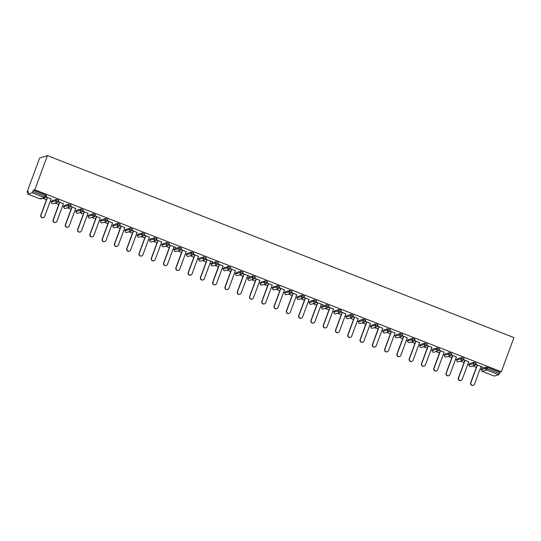 <?xml version="1.0" encoding="UTF-8"?>
<svg xmlns="http://www.w3.org/2000/svg" width="541" height="541" viewBox="0 0 541 541"><rect width="100%" height="100%" fill="white"/><g stroke="black" fill="none" stroke-linecap="round" stroke-linejoin="round"><path stroke-width="0.81" d="M39.973 198.831L27.794 194.091L28.497 191.69L27.05 192.129L28.173 192.569M42.813 198.276L46.492 199.717M50.293 201.198L51.638 201.725M55.094 203.071L58.773 204.505M62.573 205.986L63.919 206.513M67.375 207.859L71.054 209.293M74.854 210.78L76.207 211.301M79.655 212.654L83.334 214.087M87.135 215.568L88.487 216.096M91.936 217.441L95.615 218.875M99.416 220.363L100.768 220.884M104.217 222.236L107.896 223.67M111.696 225.151L113.049 225.678M116.504 227.024L120.176 228.458M123.984 229.939L125.329 230.466M128.785 231.812L132.464 233.245M136.264 234.733L137.61 235.261M141.066 236.606L144.745 238.04M148.545 239.521L149.891 240.048M153.346 241.394L157.025 242.828M160.826 244.316L162.172 244.836M165.627 246.189L169.306 247.622M173.106 249.103L174.452 249.631M177.908 250.977L181.587 252.41M185.387 253.891L186.733 254.419M190.189 255.765L193.867 257.205M197.668 258.686L199.014 259.213M202.469 260.559L206.148 261.993M209.949 263.474L211.301 264.001M214.75 265.347L218.429 266.781M222.229 268.268L223.582 268.789M227.031 270.142L230.709 271.575M234.51 273.056L235.862 273.584M239.318 274.929L242.99 276.363M246.797 277.844L248.143 278.372M251.599 279.717L255.271 281.158M259.078 282.639L260.424 283.166M263.88 284.512L267.558 285.946M271.359 287.427L272.705 287.954M276.16 289.3L279.839 290.733M283.64 292.221L284.985 292.742M288.441 294.094L292.12 295.528M295.92 297.009L297.266 297.536M300.722 298.882L304.4 300.316M308.201 301.797L309.547 302.324M313.002 303.67L316.681 305.11M320.482 306.591L321.827 307.119M325.283 308.465L328.962 309.898M332.762 311.379L334.115 311.907M337.564 313.253L341.243 314.686M345.043 316.174L346.396 316.695M349.844 318.047L353.523 319.481M357.324 320.962L358.676 321.489M362.125 322.835L365.804 324.269M369.604 325.75L370.957 326.277M374.413 327.623L378.085 329.063M381.892 330.544L383.238 331.072M386.693 332.417L390.372 333.851M394.173 335.332L395.518 335.86M398.974 337.205L402.653 338.639M406.453 340.127L407.799 340.647M411.255 342L414.933 343.434M418.734 344.915L420.08 345.442M423.535 346.788L427.214 348.221M431.015 349.709L432.36 350.23M435.816 351.582L439.495 353.016M443.295 354.497L444.641 355.024M448.097 356.37L451.776 357.804M455.576 359.285L456.922 359.812M460.377 361.158L464.056 362.592M467.857 364.079L469.209 364.607M472.658 365.953L476.337 367.386M480.137 368.867L481.49 369.395M27.05 192.129L39.682 157.972L47.419 155.625L513.95 337.604L501.318 371.762L34.78 189.783L47.419 155.625M481.389 369.699L481.382 369.672A1.285 1.285 0 0 0 482.119 371.309L494.325 376.069L498.721 374.744L486.521 369.983L482.146 371.309L494.305 376.056M481.862 368.421L486.251 367.055L487.664 367.44L487.198 368.719L499.397 373.479L499.87 372.201L501.318 371.762M487.664 367.44L499.87 372.201M499.397 373.479L498.721 374.744M32.19 192.758L27.814 194.091L40.02 198.851L44.396 197.519L32.19 192.758L32.866 191.494L45.065 196.255L45.539 194.983L46.506 195.497L46.032 196.741M469.595 363.593L469.128 364.864L469.595 363.593L473.97 362.26L476.357 363.167L475.877 364.418L482.782 367.136M475.823 364.58L477.182 365.114M480.983 366.595L482.728 367.278M34.78 189.783L33.339 190.222L45.539 194.983M482.105 371.295L482.119 371.309A1.285 1.258 -106.9 0 1 481.409 369.659L481.875 368.38L481.409 369.659L485.784 368.326L486.251 367.055M52.017 200.752L56.406 199.379L58.793 200.285L58.313 201.536M64.298 205.546L68.687 204.173L71.074 205.08L70.594 206.324M76.579 210.334L80.967 208.961L83.355 209.867L82.874 211.118M88.386 216.4L88.873 215.081L93.248 213.756L95.635 214.662L95.155 215.906M101.14 219.916L105.536 218.544L107.916 219.45L107.436 220.694M113.421 224.704L117.816 223.332L120.197 224.238L119.717 225.489M125.701 229.499L130.097 228.126L132.477 229.032L132.004 230.277M137.982 234.287L142.378 232.914L144.758 233.82L144.285 235.071M150.263 239.075L154.658 237.709L157.039 238.615L156.565 239.859M162.564 243.829L162.07 245.114L162.564 243.829L166.939 242.496L169.319 243.403L168.833 244.694A1.285 1.258 73.1 0 1 168.021 245.458A1.285 1.285 0 0 0 168.853 244.674L175.751 247.372M174.831 248.657L179.22 247.291L181.607 248.191L181.127 249.442M187.112 253.452L191.5 252.079L193.888 252.985L193.407 254.229M199.406 258.199L198.932 259.47L199.406 258.199L203.781 256.867L206.168 257.773L205.675 259.065A1.285 1.258 73.1 0 1 204.863 259.829A1.285 1.285 0 0 0 205.695 259.051L212.593 261.743M211.673 263.027L216.062 261.661L218.449 262.568L217.969 263.812M223.954 267.822L228.343 266.449L230.73 267.355L230.25 268.606M236.234 272.61L240.63 271.244L243.01 272.143L242.517 273.435A1.285 1.258 73.1 0 1 241.712 274.199A1.285 1.285 0 0 0 242.537 273.421L249.435 276.113M248.515 277.405L252.911 276.032L255.291 276.938L254.818 278.182M260.796 282.192L265.191 280.82L267.572 281.726L267.098 282.977M273.077 286.987L277.472 285.614L279.853 286.52L279.359 287.805A1.285 1.258 73.1 0 1 278.554 288.576A1.285 1.285 0 0 0 279.386 287.792L276.999 286.886L277.472 285.614M285.364 291.775L289.753 290.402L292.133 291.308L291.66 292.559M297.645 296.563L302.034 295.197L304.414 296.096L303.941 297.347M309.925 301.357L314.314 299.985L316.701 300.891L316.208 302.182L323.126 304.86M322.206 306.145L326.595 304.772L328.982 305.679L328.502 306.93M334.487 310.94L338.876 309.567L341.263 310.473L340.783 311.717M346.767 315.728L351.156 314.355L353.543 315.261L353.05 316.553A1.285 1.258 73.1 0 1 352.238 317.317A1.285 1.285 0 0 0 353.07 316.532L350.69 315.633L351.156 314.355M359.062 320.475L358.595 321.753L359.062 320.475L363.437 319.149L365.824 320.056L365.344 321.3M371.329 325.31L375.725 323.937L378.105 324.843L377.625 326.088M383.61 330.098L388.005 328.725L390.386 329.631L389.912 330.882M395.424 336.164L395.911 334.845L400.286 333.52L402.666 334.426L402.193 335.67M408.171 339.68L412.567 338.308L414.947 339.214L414.474 340.465M420.458 344.468L424.847 343.102L427.228 344.008L426.754 345.253M432.753 349.222L432.259 350.507L432.753 349.222L437.128 347.89L439.508 348.796L439.035 350.047M445.02 354.051L449.409 352.678L451.796 353.584L451.316 354.835M457.301 358.845L461.689 357.473L464.077 358.379L463.596 359.623M476.357 363.167L475.864 364.458A1.285 1.258 73.1 0 1 475.052 365.222A1.285 1.285 0 0 0 475.884 364.445L473.503 363.538L473.97 362.26M468.702 361.807L463.583 359.67A1.285 1.258 73.1 0 1 462.771 360.434A1.285 1.285 0 0 0 463.603 359.65L461.223 358.744L461.689 357.473M463.542 359.792L464.895 360.32M456.415 357.013L451.302 354.876A1.285 1.258 73.1 0 1 450.491 355.64A1.285 1.285 0 0 0 451.322 354.862L448.935 353.956L449.409 352.678M451.262 355.004L452.614 355.532M444.134 352.225L439.022 350.088A1.285 1.258 73.1 0 1 438.21 350.852A1.285 1.285 0 0 0 439.042 350.068L436.655 349.161L437.128 347.89M438.981 350.21L440.333 350.737M431.853 347.43L426.741 345.293A1.285 1.258 73.1 0 1 425.929 346.064A1.285 1.285 0 0 0 426.761 345.28L424.374 344.374L424.847 343.102M426.7 345.422L428.053 345.949M419.573 342.642L414.453 340.505A1.285 1.258 73.1 0 1 413.649 341.27A1.285 1.285 0 0 0 414.48 340.492L412.093 339.586L412.567 338.308M414.413 340.627L415.772 341.161M407.292 337.848L402.173 335.711A1.285 1.258 73.1 0 1 401.368 336.482A1.285 1.285 0 0 0 402.2 335.697L399.813 334.791L400.286 333.52M402.132 335.839L403.491 336.367M395.011 333.06L389.892 330.923A1.285 1.258 73.1 0 1 389.087 331.687A1.285 1.285 0 0 0 389.912 330.909L387.532 330.003L388.005 328.725M389.851 331.051L391.211 331.579M382.73 328.272L377.611 326.135A1.285 1.258 73.1 0 1 376.807 326.899A1.285 1.285 0 0 0 377.632 326.115L375.251 325.209L375.725 323.937M377.571 326.257L378.93 326.784M370.45 323.477L365.331 321.34A1.285 1.258 73.1 0 1 364.526 322.111A1.285 1.285 0 0 0 365.351 321.327L362.97 320.421L363.437 319.149M365.29 321.469L366.649 321.996M358.169 318.69L353.07 316.539M353.009 316.674L354.369 317.209M345.888 313.895L340.769 311.758A1.285 1.258 73.1 0 1 339.958 312.529A1.285 1.285 0 0 0 340.789 311.744L338.409 310.838L338.876 309.567M340.729 311.887L342.088 312.414M333.608 309.107L328.488 306.97A1.285 1.258 73.1 0 1 327.677 307.734A1.285 1.285 0 0 0 328.509 306.957L326.128 306.05L326.595 304.772M328.448 307.099L329.8 307.626M316.167 302.304L317.52 302.832M321.32 304.319L323.072 305.002M309.039 299.525L303.927 297.388A1.285 1.258 73.1 0 1 303.116 298.152A1.285 1.285 0 0 0 303.947 297.374L301.56 296.468L302.034 295.197M303.886 297.516L305.239 298.044M296.759 294.737L291.64 292.6A1.285 1.258 73.1 0 1 290.835 293.364A1.285 1.285 0 0 0 291.667 292.58L289.279 291.68L289.753 290.402M291.599 292.722L292.958 293.256M284.478 289.942L279.379 287.798M279.318 287.934L280.678 288.461M272.197 285.154L267.078 283.017A1.285 1.258 73.1 0 1 266.273 283.782A1.285 1.285 0 0 0 267.098 283.004L264.718 282.098L265.191 280.82M267.038 283.139L268.397 283.673M259.917 280.366L254.797 278.23A1.285 1.258 73.1 0 1 253.993 278.994A1.285 1.285 0 0 0 254.818 278.209L252.437 277.303L252.911 276.032M254.757 278.351L256.116 278.879M242.476 273.563L243.835 274.091M247.636 275.572L249.381 276.255M235.355 270.784L230.236 268.647A1.285 1.258 73.1 0 1 229.425 269.411A1.285 1.285 0 0 0 230.256 268.627L227.876 267.727L228.343 266.449M230.195 268.769L231.555 269.303M223.075 265.989L217.955 263.852A1.285 1.258 73.1 0 1 217.144 264.623A1.285 1.285 0 0 0 217.976 263.839L215.595 262.933L216.062 261.661M217.915 263.981L219.274 264.508M205.634 259.186L206.987 259.721M210.794 261.202L212.539 261.885M198.513 256.414L193.394 254.277A1.285 1.258 73.1 0 1 192.582 255.041A1.285 1.285 0 0 0 193.414 254.256L191.027 253.35L191.5 252.079M193.353 254.398L194.706 254.926M186.226 251.619L181.113 249.482A1.285 1.258 73.1 0 1 180.302 250.246A1.285 1.285 0 0 0 181.134 249.469L178.746 248.562L179.22 247.291M181.073 249.611L182.425 250.138M168.792 244.816L170.144 245.344M173.945 246.831L175.697 247.514M161.664 242.037L156.565 239.893A1.285 1.258 73.1 0 1 155.74 240.671A1.285 1.285 0 0 0 156.572 239.886L156.545 239.9M156.505 240.028L157.864 240.556M149.384 237.249L144.264 235.112A1.285 1.258 73.1 0 1 143.46 235.876A1.285 1.285 0 0 0 144.291 235.098L141.904 234.192L142.378 232.914M144.224 235.234L145.583 235.768M137.103 232.461L131.984 230.317A1.285 1.258 73.1 0 1 131.179 231.088A1.285 1.285 0 0 0 132.004 230.304L129.624 229.398L130.097 228.126M131.943 230.446L133.302 230.973M124.822 227.666L119.703 225.529A1.285 1.258 73.1 0 1 118.898 226.294A1.285 1.285 0 0 0 119.723 225.516L117.343 224.61L117.816 223.332M119.662 225.658L121.022 226.185M112.542 222.878L107.422 220.742A1.285 1.258 73.1 0 1 106.618 221.506A1.285 1.285 0 0 0 107.443 220.721L105.062 219.815L105.536 218.544M107.382 220.863L108.741 221.391M100.261 218.084L95.142 215.947A1.285 1.258 73.1 0 1 94.33 216.718A1.285 1.285 0 0 0 95.162 215.933L92.781 215.027L93.248 213.756M95.101 216.075L96.46 216.603M87.98 213.296L82.861 211.159A1.285 1.258 73.1 0 1 82.049 211.923A1.285 1.285 0 0 0 82.881 211.146L80.501 210.239L80.967 208.961M82.82 211.281L84.18 211.815M75.699 208.501L70.58 206.364A1.285 1.258 73.1 0 1 69.769 207.135A1.285 1.285 0 0 0 70.601 206.351L68.22 205.445L68.687 204.173M70.54 206.493L71.892 207.02M63.412 203.714L58.3 201.577A1.285 1.258 73.1 0 1 57.488 202.341A1.285 1.285 0 0 0 58.32 201.563L55.933 200.657L56.406 199.379M58.259 201.705L59.611 202.233M51.131 198.926L46.039 196.775M45.978 196.91L47.331 197.438M33.339 190.222L32.866 191.494M473.253 385.307L473.023 385.375A1.968 1.927 -106.9 0 1 470.643 382.785L470.873 382.717A1.968 1.927 73.1 0 0 473.253 385.307A1.968 1.927 73.1 0 0 474.491 384.13L481.03 366.453M470.873 382.717L477.412 365.04M470.643 382.785L477.23 364.972M460.973 380.512L460.743 380.587A1.968 1.927 -106.9 0 1 458.362 377.997L458.592 377.929A1.968 1.927 73.1 0 0 460.973 380.512A1.968 1.927 73.1 0 0 462.21 379.342L468.749 361.665M458.592 377.929L465.132 360.252M458.362 377.997L464.949 360.178M448.692 375.725L448.462 375.792A1.968 1.927 -106.9 0 1 446.075 373.209L446.311 373.134A1.968 1.927 73.1 0 0 448.692 375.725A1.968 1.927 73.1 0 0 449.929 374.548L456.469 356.871M446.311 373.134L452.851 355.457M446.075 373.209L452.668 355.39M436.411 370.93L436.181 371.004A1.968 1.927 -106.9 0 1 433.794 368.414L434.031 368.347A1.968 1.927 73.1 0 0 436.411 370.93A1.968 1.927 73.1 0 0 437.649 369.76L444.188 352.083M434.031 368.347L440.57 350.669M433.794 368.414L440.388 350.602M424.13 366.142L423.901 366.21A1.968 1.927 -106.9 0 1 421.513 363.626L421.75 363.552A1.968 1.927 73.1 0 0 424.13 366.142A1.968 1.927 73.1 0 0 425.368 364.965L431.907 347.295M421.75 363.552L428.283 345.882M421.513 363.626L428.107 345.807M411.85 361.354L411.613 361.422A1.968 1.927 -106.9 0 1 409.233 358.832L409.469 358.764A1.968 1.927 73.1 0 0 411.85 361.354A1.968 1.927 73.1 0 0 413.087 360.178L419.627 342.5M409.469 358.764L416.002 341.087M409.233 358.832L415.826 341.019M399.569 356.56L399.332 356.634A1.968 1.927 -106.9 0 1 396.952 354.044L397.182 353.976A1.968 1.927 73.1 0 0 399.569 356.56A1.968 1.927 73.1 0 0 400.807 355.383L407.346 337.712M397.182 353.976L403.721 336.299M396.952 354.044L403.545 336.225M387.288 351.772L387.052 351.839A1.968 1.927 -106.9 0 1 384.671 349.256L384.901 349.182A1.968 1.927 73.1 0 0 387.288 351.772A1.968 1.927 73.1 0 0 388.526 350.595L395.065 332.918M384.901 349.182L391.441 331.505M384.671 349.256L391.265 331.437M375.001 346.977L374.771 347.052A1.968 1.927 -106.9 0 1 372.391 344.461L372.621 344.394A1.968 1.927 73.1 0 0 375.001 346.977A1.968 1.927 73.1 0 0 376.245 345.807L382.785 328.13M372.621 344.394L379.16 326.717M372.391 344.461L378.977 326.649M362.72 342.189L362.49 342.257A1.968 1.927 -106.9 0 1 360.11 339.674L360.34 339.599A1.968 1.927 73.1 0 0 362.72 342.189A1.968 1.927 73.1 0 0 363.965 341.013L370.504 323.335M360.34 339.599L366.879 321.929M360.11 339.674L366.697 321.854M350.44 337.401L350.21 337.469A1.968 1.927 -106.9 0 1 347.829 334.879L348.059 334.811A1.968 1.927 73.1 0 0 350.44 337.401A1.968 1.927 73.1 0 0 351.684 336.225L358.216 318.548M348.059 334.811L354.598 317.134M347.829 334.879L354.416 317.067M338.159 332.607L337.929 332.681A1.968 1.927 -106.9 0 1 335.548 330.091L335.778 330.024A1.968 1.927 73.1 0 0 338.159 332.607A1.968 1.927 73.1 0 0 339.396 331.43L345.936 313.76M335.778 330.024L342.318 312.346M335.548 330.091L342.135 312.272M325.878 327.819L325.648 327.887A1.968 1.927 -106.9 0 1 323.268 325.303L323.498 325.229A1.968 1.927 73.1 0 0 325.878 327.819A1.968 1.927 73.1 0 0 327.116 326.642L333.655 308.965M323.498 325.229L330.037 307.552M323.268 325.303L329.854 307.484M313.597 323.024L313.367 323.099A1.968 1.927 -106.9 0 1 310.98 320.509L311.217 320.441A1.968 1.927 73.1 0 0 313.597 323.024A1.968 1.927 73.1 0 0 314.835 321.854L321.374 304.177M311.217 320.441L317.756 302.764M310.98 320.509L317.574 302.696M301.317 318.236L301.087 318.304A1.968 1.927 -106.9 0 1 298.7 315.721L298.936 315.646A1.968 1.927 73.1 0 0 301.317 318.236A1.968 1.927 73.1 0 0 302.554 317.06L309.094 299.383M298.936 315.646L305.476 297.976M298.7 315.721L305.293 297.902M289.036 313.442L288.806 313.516A1.968 1.927 -106.9 0 1 286.419 310.926L286.656 310.859A1.968 1.927 73.1 0 0 289.036 313.442A1.968 1.927 73.1 0 0 290.274 312.272L296.813 294.595M286.656 310.859L293.188 293.181M286.419 310.926L293.012 293.114M276.755 308.654L276.519 308.722A1.968 1.927 -106.9 0 1 274.138 306.138L274.368 306.064A1.968 1.927 73.1 0 0 276.755 308.654A1.968 1.927 73.1 0 0 277.993 307.477L284.532 289.807M274.368 306.064L280.907 288.394M274.138 306.138L280.732 288.319M264.475 303.866L264.238 303.934A1.968 1.927 -106.9 0 1 261.858 301.351L262.087 301.276A1.968 1.927 73.1 0 0 264.475 303.866A1.968 1.927 73.1 0 0 265.712 302.69L272.251 285.012M262.087 301.276L268.627 283.599M261.858 301.351L268.451 283.531M252.194 299.072L251.957 299.146A1.968 1.927 -106.9 0 1 249.577 296.556L249.807 296.488A1.968 1.927 73.1 0 0 252.194 299.072A1.968 1.927 73.1 0 0 253.431 297.902L259.971 280.224M249.807 296.488L256.346 278.811M249.577 296.556L256.17 278.743M239.906 294.284L239.677 294.351A1.968 1.927 -106.9 0 1 237.296 291.768L237.526 291.694A1.968 1.927 73.1 0 0 239.906 294.284A1.968 1.927 73.1 0 0 241.151 293.107L247.69 275.43M237.526 291.694L244.065 274.023M237.296 291.768L243.883 273.949M227.626 289.489L227.396 289.563A1.968 1.927 -106.9 0 1 225.015 286.973L225.245 286.906A1.968 1.927 73.1 0 0 227.626 289.489A1.968 1.927 73.1 0 0 228.87 288.319L235.403 270.642M225.245 286.906L231.785 269.229M225.015 286.973L231.602 269.161M215.345 284.701L215.115 284.769A1.968 1.927 -106.9 0 1 212.735 282.186L212.965 282.111A1.968 1.927 73.1 0 0 215.345 284.701A1.968 1.927 73.1 0 0 216.589 283.525L223.122 265.854M212.965 282.111L219.504 264.441M212.735 282.186L219.321 264.366M203.064 279.913L202.834 279.981A1.968 1.927 -106.9 0 1 200.454 277.391L200.684 277.323A1.968 1.927 73.1 0 0 203.064 279.913A1.968 1.927 73.1 0 0 204.302 278.737L210.841 261.06M200.684 277.323L207.223 259.646M200.454 277.391L207.041 259.579M190.784 275.119L190.554 275.193A1.968 1.927 -106.9 0 1 188.173 272.603L188.403 272.536A1.968 1.927 73.1 0 0 190.784 275.119A1.968 1.927 73.1 0 0 192.021 273.949L198.561 256.272M188.403 272.536L194.943 254.858M188.173 272.603L194.76 254.784M178.503 270.331L178.273 270.399A1.968 1.927 -106.9 0 1 175.886 267.815L176.123 267.741A1.968 1.927 73.1 0 0 178.503 270.331A1.968 1.927 73.1 0 0 179.74 269.154L186.28 251.477M176.123 267.741L182.662 250.064M175.886 267.815L182.479 249.996M166.222 265.536L165.992 265.611A1.968 1.927 -106.9 0 1 163.605 263.021L163.842 262.953A1.968 1.927 73.1 0 0 166.222 265.536A1.968 1.927 73.1 0 0 167.46 264.366L173.999 246.689M163.842 262.953L170.374 245.276M163.605 263.021L170.199 245.208M153.942 260.748L153.705 260.816A1.968 1.927 -106.9 0 1 151.324 258.233L151.561 258.158A1.968 1.927 73.1 0 0 153.942 260.748A1.968 1.927 73.1 0 0 155.179 259.572L161.718 241.901M151.561 258.158L158.094 240.488M151.324 258.233L157.918 240.414M141.661 255.961L141.424 256.028A1.968 1.927 -106.9 0 1 139.044 253.438L139.274 253.371A1.968 1.927 73.1 0 0 141.661 255.961A1.968 1.927 73.1 0 0 142.898 254.784L149.438 237.107M139.274 253.371L145.813 235.693M139.044 253.438L145.637 235.626M129.38 251.166L129.143 251.24A1.968 1.927 -106.9 0 1 126.763 248.65L126.993 248.583A1.968 1.927 73.1 0 0 129.38 251.166A1.968 1.927 73.1 0 0 130.618 249.989L137.157 232.319M126.993 248.583L133.532 230.906M126.763 248.65L133.356 230.831M117.093 246.378L116.863 246.446A1.968 1.927 -106.9 0 1 114.482 243.863L114.712 243.788A1.968 1.927 73.1 0 0 117.093 246.378A1.968 1.927 73.1 0 0 118.337 245.201L124.876 227.524M114.712 243.788L121.252 226.111M114.482 243.863L121.076 226.043M104.812 241.584L104.582 241.658A1.968 1.927 -106.9 0 1 102.202 239.068L102.432 239A1.968 1.927 73.1 0 0 104.812 241.584A1.968 1.927 73.1 0 0 106.056 240.414L112.596 222.736M102.432 239L108.971 221.323M102.202 239.068L108.788 221.255M92.531 236.796L92.301 236.863A1.968 1.927 -106.9 0 1 89.921 234.28L90.151 234.206A1.968 1.927 73.1 0 0 92.531 236.796A1.968 1.927 73.1 0 0 93.776 235.619L100.308 217.942M90.151 234.206L96.69 216.535M89.921 234.28L96.508 216.461M80.251 232.008L80.021 232.075A1.968 1.927 -106.9 0 1 77.64 229.485L77.87 229.418A1.968 1.927 73.1 0 0 80.251 232.008A1.968 1.927 73.1 0 0 81.488 230.831L88.027 213.154M77.87 229.418L84.41 211.741M77.64 229.485L84.227 211.673M67.97 227.213L67.74 227.288A1.968 1.927 -106.9 0 1 65.36 224.698L65.589 224.63A1.968 1.927 73.1 0 0 67.97 227.213A1.968 1.927 73.1 0 0 69.207 226.037L75.747 208.366M65.589 224.63L72.129 206.953M65.36 224.698L71.946 206.878M55.689 222.425L55.459 222.493A1.968 1.927 -106.9 0 1 53.072 219.91L53.309 219.835A1.968 1.927 73.1 0 0 55.689 222.425A1.968 1.927 73.1 0 0 56.927 221.249L63.466 203.572M53.309 219.835L59.848 202.158M53.072 219.91L59.666 202.091M43.408 217.631L43.179 217.705A1.968 1.927 -106.9 0 1 40.791 215.115L41.028 215.048A1.968 1.927 73.1 0 0 43.408 217.631A1.968 1.927 73.1 0 0 44.646 216.461L51.185 198.784M41.028 215.048L47.567 197.37M40.791 215.115L47.385 197.303M487.198 368.719L486.521 369.983A1.285 1.258 -106.9 0 1 485.784 368.326L487.198 368.719M40.832 198.878A1.285 1.285 0 0 1 39.993 198.851L40.02 198.851A1.285 1.258 73.1 0 0 40.832 198.878L45.207 197.553A1.285 1.258 73.1 0 1 44.396 197.519L45.065 196.255L46.019 196.789A1.285 1.258 73.1 0 1 45.207 197.553A1.285 1.285 0 0 0 46.039 196.768L46.506 195.497M469.108 364.911L469.101 364.884A1.285 1.258 -106.9 0 0 469.865 366.521A1.285 1.258 73.1 0 0 470.677 366.555L475.052 365.222A1.285 1.258 73.1 0 1 474.241 365.189A1.285 1.258 -106.9 0 1 473.503 363.538L469.128 364.864A1.285 1.285 0 0 0 470.677 366.555M457.314 358.798L456.841 360.076L461.223 358.744A1.285 1.258 -106.9 0 0 461.96 360.401A1.285 1.258 73.1 0 0 462.771 360.434L458.396 361.76A1.285 1.258 73.1 0 1 457.585 361.733A1.285 1.258 -106.9 0 1 456.841 360.076L456.82 360.09A1.285 1.285 0 0 0 458.396 361.76M445.033 354.01L444.56 355.281L448.935 353.956A1.285 1.258 -106.9 0 0 449.679 355.613A1.285 1.258 73.1 0 0 450.491 355.64L446.115 356.972A1.285 1.258 73.1 0 1 445.304 356.938A1.285 1.258 -106.9 0 1 444.56 355.281L444.54 355.302A1.285 1.285 0 0 0 446.115 356.972M432.279 350.494L436.655 349.161A1.285 1.258 -106.9 0 0 437.398 350.818A1.285 1.258 73.1 0 0 438.21 350.852L433.835 352.184A1.285 1.258 73.1 0 1 433.023 352.15A1.285 1.258 -106.9 0 1 432.279 350.494M420.472 344.428L419.999 345.706L424.374 344.374A1.285 1.258 -106.9 0 0 425.118 346.03A1.285 1.258 73.1 0 0 425.929 346.064L421.554 347.39A1.285 1.258 73.1 0 1 420.736 347.356A1.285 1.258 -106.9 0 1 419.999 345.706L419.978 345.719A1.285 1.285 0 0 0 421.554 347.39M407.698 340.931L408.171 339.653L407.718 340.911L412.093 339.586A1.285 1.258 -106.9 0 0 412.83 341.236A1.285 1.258 73.1 0 0 413.649 341.27L409.273 342.602A1.285 1.258 73.1 0 1 408.455 342.568A1.285 1.258 -106.9 0 1 407.718 340.911L407.698 340.931A1.285 1.285 0 0 0 409.273 342.602M395.911 334.845L395.437 336.123L399.813 334.791A1.285 1.258 -106.9 0 0 400.55 336.448A1.285 1.258 73.1 0 0 401.368 336.482L396.993 337.807A1.285 1.258 73.1 0 1 396.174 337.78A1.285 1.258 -106.9 0 1 395.437 336.123L395.417 336.137A1.285 1.285 0 0 0 396.993 337.807M383.63 330.057L383.156 331.329L387.532 330.003A1.285 1.258 -106.9 0 0 388.269 331.66A1.285 1.258 73.1 0 0 389.087 331.687L384.712 333.019A1.285 1.258 73.1 0 1 383.894 332.986A1.285 1.258 -106.9 0 1 383.156 331.329L383.136 331.349A1.285 1.285 0 0 0 384.712 333.019M370.856 326.554L371.322 325.283L370.876 326.541L375.251 325.209A1.285 1.258 -106.9 0 0 375.988 326.865A1.285 1.258 73.1 0 0 376.807 326.899L372.424 328.225A1.285 1.258 73.1 0 1 371.613 328.198A1.285 1.258 -106.9 0 1 370.876 326.541L370.856 326.554A1.285 1.285 0 0 0 372.424 328.225M358.595 321.753L362.97 320.421A1.285 1.258 -106.9 0 0 363.708 322.078A1.285 1.258 73.1 0 0 364.526 322.111L360.144 323.437A1.285 1.258 73.1 0 1 359.332 323.403A1.285 1.258 -106.9 0 1 358.595 321.753L358.595 321.753A1.285 1.285 0 0 0 360.144 323.437M346.781 315.687L346.314 316.958L350.69 315.633A1.285 1.258 -106.9 0 0 351.427 317.283A1.285 1.258 73.1 0 0 352.238 317.317L347.863 318.649A1.285 1.258 73.1 0 1 347.052 318.615A1.285 1.258 -106.9 0 1 346.314 316.958L346.287 316.979A1.285 1.285 0 0 0 347.863 318.649M334.5 310.892L334.027 312.171L338.409 310.838A1.285 1.258 -106.9 0 0 339.146 312.495A1.285 1.258 73.1 0 0 339.958 312.529L335.582 313.854A1.285 1.258 73.1 0 1 334.771 313.821A1.285 1.258 -106.9 0 1 334.027 312.171L334.007 312.184A1.285 1.285 0 0 0 335.582 313.854M322.22 306.105L321.746 307.376L326.128 306.05A1.285 1.258 -106.9 0 0 326.865 307.707A1.285 1.258 73.1 0 0 327.677 307.734L323.302 309.067A1.285 1.258 73.1 0 1 322.49 309.033A1.285 1.258 -106.9 0 1 321.746 307.376L321.726 307.396A1.285 1.285 0 0 0 323.302 309.067M309.939 301.317L309.466 302.588L313.841 301.256L314.314 299.985M297.165 297.814L297.638 296.542L297.185 297.8L301.56 296.468A1.285 1.258 -106.9 0 0 302.304 298.125A1.285 1.258 73.1 0 0 303.116 298.152L298.74 299.484A1.285 1.258 73.1 0 1 297.929 299.45A1.285 1.258 -106.9 0 1 297.185 297.8L297.165 297.814A1.285 1.285 0 0 0 298.74 299.484M285.377 291.734L284.904 293.006L289.279 291.68A1.285 1.258 -106.9 0 0 290.023 293.33A1.285 1.258 73.1 0 0 290.835 293.364L286.46 294.696A1.285 1.258 73.1 0 1 285.641 294.662A1.285 1.258 -106.9 0 1 284.904 293.006L284.884 293.019A1.285 1.285 0 0 0 286.46 294.696M273.097 286.94L272.623 288.218L276.999 286.886A1.285 1.258 -106.9 0 0 277.736 288.542A1.285 1.258 73.1 0 0 278.554 288.576L274.179 289.902A1.285 1.258 73.1 0 1 273.361 289.868A1.285 1.258 -106.9 0 1 272.623 288.218L272.603 288.231A1.285 1.285 0 0 0 274.179 289.902M260.816 282.152L260.343 283.423L264.718 282.098A1.285 1.258 -106.9 0 0 265.455 283.748A1.285 1.258 73.1 0 0 266.273 283.782L261.898 285.114A1.285 1.258 73.1 0 1 261.08 285.08A1.285 1.258 -106.9 0 1 260.343 283.423L260.322 283.443A1.285 1.285 0 0 0 261.898 285.114M248.042 278.649L248.508 277.377L248.062 278.635L252.437 277.303A1.285 1.258 -106.9 0 0 253.174 278.96A1.285 1.258 73.1 0 0 253.993 278.994L249.617 280.319A1.285 1.258 73.1 0 1 248.799 280.292A1.285 1.258 -106.9 0 1 248.062 278.635L248.062 278.635A1.285 1.285 0 0 0 249.617 280.319M236.248 272.569L235.781 273.841L240.157 272.515L240.63 271.244M223.967 267.781L223.501 269.053L227.876 267.727A1.285 1.258 -106.9 0 0 228.613 269.377A1.285 1.258 73.1 0 0 229.425 269.411L225.049 270.743A1.285 1.258 73.1 0 1 224.238 270.71A1.285 1.258 -106.9 0 1 223.501 269.053L223.474 269.066A1.285 1.285 0 0 0 225.049 270.743M211.687 262.987L211.22 264.265L215.595 262.933A1.285 1.258 -106.9 0 0 216.332 264.59A1.285 1.258 73.1 0 0 217.144 264.623L212.769 265.949A1.285 1.258 73.1 0 1 211.957 265.915A1.285 1.258 -106.9 0 1 211.22 264.265L211.193 264.279A1.285 1.285 0 0 0 212.769 265.949M198.912 259.491L198.932 259.47A1.285 1.285 0 0 0 199.649 261.127A1.285 1.258 -106.9 0 1 198.932 259.47L203.315 258.145L203.781 256.867M187.125 253.404L186.652 254.683L191.027 253.35A1.285 1.258 -106.9 0 0 191.771 255.007A1.285 1.258 73.1 0 0 192.582 255.041L188.207 256.366A1.285 1.258 73.1 0 1 187.396 256.339A1.285 1.258 -106.9 0 1 186.652 254.683L186.631 254.696A1.285 1.285 0 0 0 188.207 256.366M174.844 248.617L174.371 249.888L178.746 248.562A1.285 1.258 -106.9 0 0 179.49 250.219A1.285 1.258 73.1 0 0 180.302 250.246L175.926 251.579A1.285 1.258 73.1 0 1 175.115 251.545A1.285 1.258 -106.9 0 1 174.371 249.888L174.351 249.908A1.285 1.285 0 0 0 175.926 251.579M162.07 245.114A1.285 1.285 0 0 0 163.646 246.791A1.285 1.258 73.1 0 1 162.827 246.757A1.285 1.258 -106.9 0 1 162.09 245.1L166.466 243.768L166.939 242.496M150.283 239.034L149.81 240.312L154.185 238.98L154.658 237.709M137.509 235.538L137.982 234.26L137.529 235.518L141.904 234.192A1.285 1.258 -106.9 0 0 142.641 235.842A1.285 1.258 73.1 0 0 143.46 235.876L139.084 237.208A1.285 1.258 73.1 0 1 138.266 237.174A1.285 1.258 -106.9 0 1 137.529 235.518L137.509 235.538A1.285 1.285 0 0 0 139.084 237.208M125.722 229.452L125.248 230.73L129.624 229.398A1.285 1.258 -106.9 0 0 130.361 231.054A1.285 1.258 73.1 0 0 131.179 231.088L126.804 232.414A1.285 1.258 73.1 0 1 125.985 232.387A1.285 1.258 -106.9 0 1 125.248 230.73L125.248 230.73A1.285 1.285 0 0 0 126.804 232.414M113.434 224.664L112.968 225.935L117.343 224.61A1.285 1.258 -106.9 0 0 118.08 226.266A1.285 1.258 73.1 0 0 118.898 226.294L114.523 227.626A1.285 1.258 73.1 0 1 113.705 227.592A1.285 1.258 -106.9 0 1 112.968 225.935L112.947 225.955A1.285 1.285 0 0 0 114.523 227.626M101.153 219.876L100.687 221.147L105.062 219.815A1.285 1.258 -106.9 0 0 105.799 221.472A1.285 1.258 73.1 0 0 106.618 221.506L102.235 222.838A1.285 1.258 73.1 0 1 101.424 222.804A1.285 1.258 -106.9 0 1 100.687 221.147L100.667 221.161A1.285 1.285 0 0 0 102.235 222.838M88.873 215.081L88.406 216.359L92.781 215.027A1.285 1.258 -106.9 0 0 93.519 216.684A1.285 1.258 73.1 0 0 94.33 216.718L89.955 218.043A1.285 1.258 73.1 0 1 89.143 218.009A1.285 1.258 -106.9 0 1 88.406 216.359L88.379 216.373A1.285 1.285 0 0 0 89.955 218.043M76.592 210.293L76.125 211.565L80.501 210.239A1.285 1.258 -106.9 0 0 81.238 211.889A1.285 1.258 73.1 0 0 82.049 211.923L77.674 213.255A1.285 1.258 73.1 0 1 76.863 213.222A1.285 1.258 -106.9 0 1 76.125 211.565L76.098 211.585A1.285 1.285 0 0 0 77.674 213.255M64.311 205.499L63.838 206.777L68.22 205.445A1.285 1.258 -106.9 0 0 68.957 207.102A1.285 1.258 73.1 0 0 69.769 207.135L65.393 208.461A1.285 1.258 73.1 0 1 64.582 208.434A1.285 1.258 -106.9 0 1 63.838 206.777L63.818 206.79A1.285 1.285 0 0 0 65.393 208.461M52.031 200.711L51.557 201.982L55.933 200.657A1.285 1.258 -106.9 0 0 56.677 202.314A1.285 1.258 73.1 0 0 57.488 202.341L53.113 203.673A1.285 1.258 73.1 0 1 52.301 203.639A1.285 1.258 -106.9 0 1 51.557 201.982L51.537 202.003A1.285 1.285 0 0 0 53.113 203.673M311.021 304.272A1.285 1.285 0 0 1 310.182 304.245A1.285 1.258 -106.9 0 1 309.466 302.588A1.285 1.285 0 0 0 310.182 304.245A1.285 1.258 73.1 0 0 311.021 304.272L315.396 302.946A1.285 1.258 73.1 0 0 316.208 302.182M314.585 302.913A1.285 1.258 73.1 0 0 315.396 302.946A1.285 1.285 0 0 0 316.228 302.162L313.841 301.256A1.285 1.258 -106.9 0 0 314.585 302.913M309.445 302.602L309.919 301.33M236.228 272.583L235.781 273.841A1.285 1.258 -106.9 0 0 236.518 275.497A1.285 1.258 73.1 0 0 237.33 275.531L241.712 274.199A1.285 1.258 73.1 0 1 240.894 274.172A1.285 1.258 -106.9 0 1 240.157 272.515L242.537 273.421L243.01 272.143M200.488 261.161A1.285 1.285 0 0 1 199.649 261.127A1.285 1.258 73.1 0 0 200.488 261.161L204.863 259.829A1.285 1.258 73.1 0 1 204.052 259.795A1.285 1.258 -106.9 0 1 203.315 258.145L205.695 259.051L206.168 257.773M169.319 243.403L168.853 244.674L166.466 243.768A1.285 1.258 -106.9 0 0 167.21 245.425A1.285 1.258 73.1 0 0 168.021 245.458L163.646 246.791M150.263 239.054L149.789 240.326A1.285 1.285 0 0 0 150.526 241.962A1.285 1.258 73.1 0 0 151.365 241.996L155.74 240.671A1.285 1.258 73.1 0 1 154.929 240.637A1.285 1.258 -106.9 0 1 154.185 238.98L156.572 239.886L157.039 238.615M151.365 241.996A1.285 1.285 0 0 1 150.526 241.962A1.285 1.258 -106.9 0 1 149.81 240.312L149.789 240.326M125.235 230.77L125.695 229.472M112.954 225.982L113.414 224.677M100.673 221.188L101.133 219.889M63.824 206.818L64.291 205.519M51.544 202.03L52.01 200.725M464.077 358.379L463.603 359.65M457.294 358.818L456.82 360.09M451.796 353.584L451.322 354.862M445.013 354.024L444.54 355.302M432.259 350.507A1.285 1.285 0 0 0 433.835 352.184M439.508 348.796L439.042 350.068M427.228 344.008L426.761 345.28M420.452 344.448L419.978 345.719M414.947 339.214L414.48 340.492M402.666 334.426L402.2 335.697M390.386 329.631L389.912 330.909M383.603 330.071L383.136 331.349M378.105 324.843L377.632 326.115M365.824 320.056L365.351 321.327M353.543 315.261L353.07 316.532M346.761 315.701L346.287 316.979M341.263 310.473L340.789 311.744M334.48 310.913L334.007 312.184M328.982 305.679L328.509 306.957M322.199 306.118L321.726 307.396M316.701 300.891L316.228 302.162M304.414 296.096L303.947 297.374M292.133 291.308L291.667 292.58M285.357 291.748L284.884 293.019M279.853 286.52L279.386 287.792M273.077 286.96L272.603 288.231M267.572 281.726L267.098 283.004M260.789 282.165L260.322 283.443M255.291 276.938L254.818 278.209M235.761 273.861A1.285 1.285 0 0 0 237.33 275.531M230.73 267.355L230.256 268.627M223.947 267.795L223.474 269.066M218.449 262.568L217.976 263.839M211.666 263.007L211.193 264.279M193.888 252.985L193.414 254.256M187.105 253.425L186.631 254.696M181.607 248.191L181.134 249.469M174.824 248.63L174.351 249.908M144.758 233.82L144.291 235.098M132.477 229.032L132.004 230.304M120.197 224.238L119.723 225.516M107.916 219.45L107.443 220.721M95.635 214.662L95.162 215.933M83.355 209.867L82.881 211.146M76.572 210.307L76.098 211.585M71.074 205.08L70.601 206.351M58.793 200.285L58.32 201.563"/></g></svg>
